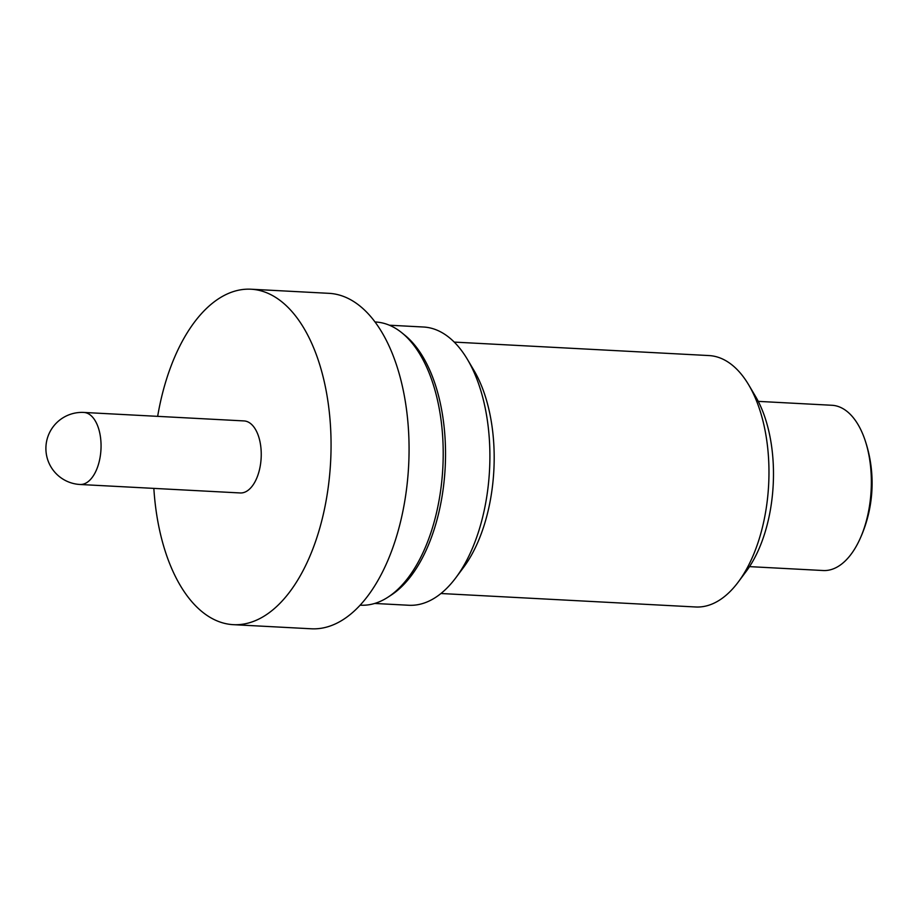 <?xml version="1.0" encoding="UTF-8"?>
<svg xmlns="http://www.w3.org/2000/svg" width="918" height="918" viewBox="0 0 918 918"><rect width="100%" height="100%" fill="white"/><g stroke="black" fill="none" stroke-linecap="round" stroke-linejoin="round"><path stroke-width="1.38" d="M758.257 401.373L831.926 405.274A82.746 43.639 93 0 1 864.836 439.55A82.746 43.639 93 0 1 871.354 480.871A82.746 43.639 93 0 1 859.523 539.91A82.746 43.639 93 0 1 828.128 570.262A82.746 43.639 93 0 1 823.182 570.526L749.524 566.624M454.238 342.093L708.983 355.564A125.881 66.394 93 0 1 748.721 384.906L755.503 396.369A111.732 58.936 93 0 1 746.254 571.306L738.29 581.989A125.881 66.394 93 0 1 703.211 606.568A125.881 66.394 93 0 1 695.695 606.982L440.95 593.51M748.721 384.906A125.881 66.394 93 0 1 738.29 581.989M389.404 325.213L423.508 327.015A139.318 73.486 93 0 1 467.48 359.489L473.929 370.379A125.881 66.394 93 0 1 463.51 567.462L455.948 577.606A139.318 73.486 93 0 1 417.116 604.813A139.318 73.486 93 0 1 408.797 605.26L374.693 603.459M467.48 359.489A139.318 73.486 93 0 1 455.948 577.606M375.06 321.977L375.646 322.011A141.797 74.794 93 0 1 401.912 332.832L404.964 335.311A139.318 73.486 93 0 1 445.173 467.675A139.318 73.486 93 0 1 391.229 595.059L387.935 597.205A141.797 74.794 93 0 1 369.139 604.732A141.797 74.794 93 0 1 360.659 605.191L360.086 605.169M401.912 332.832A141.797 74.794 93 0 1 442.843 467.549A141.797 74.794 93 0 1 387.935 597.205M157.655 416.347A167.96 88.598 93 0 1 240.986 289.755A167.96 88.598 93 0 1 251.027 289.216A167.96 88.598 93 0 1 330.985 452.138A167.96 88.598 93 0 1 243.327 624.114A167.96 88.598 93 0 1 233.287 624.665A167.96 88.598 93 0 1 153.845 488.387M251.027 289.216L329.023 293.335A167.96 88.598 93 0 1 408.992 456.257A167.96 88.598 93 0 1 321.323 628.245A167.96 88.598 93 0 1 311.282 628.784L233.287 624.665M244.062 420.926A36.066 19.026 93 0 1 261.228 455.902A36.066 19.026 93 0 1 242.409 492.84A36.066 19.026 93 0 1 240.252 492.955L80.061 484.486A36.066 19.026 93 0 0 82.218 484.36A36.066 19.026 93 0 0 101.06 445.402A36.066 19.026 93 0 0 83.871 412.446L244.062 420.926M83.871 412.446A36.066 36.066 0 0 0 45.9 448.718A36.066 36.066 0 0 0 80.061 484.486M859.523 539.91A134.372 134.372 0 0 0 864.836 439.55"/></g></svg>
